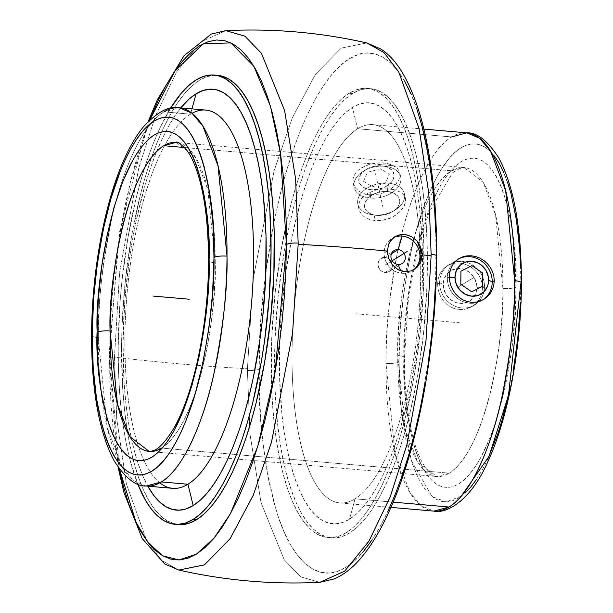 <?xml version="1.0" encoding="UTF-8"?>
<svg xmlns="http://www.w3.org/2000/svg" width="613" height="613" viewBox="0 0 613 613"><rect width="100%" height="100%" fill="white"/><g stroke="black" fill="none" stroke-linecap="round" stroke-linejoin="round"><path stroke-width="0.46" stroke-dasharray="3.06 2.3" d="M449.283 473.159L436.862 476.508L417.56 461.673L405.093 429.054L397.76 355.486A10.183 2.352 0.2 0 1 404.496 357.693A10.183 2.352 0.2 0 1 403.89 358.521C401.461 407.078 417.76 507.495 459.014 483.78C500.292 455.842 517.832 334.238 515.924 288.401L515.931 287.106A10.183 2.352 0.2 0 1 502.905 288.47C504.89 331.38 488.408 447.069 449.283 473.159L161.61 448.072C200.834 421.92 217.301 305.703 215.232 262.808A10.183 2.391 0.2 0 1 208.504 260.579A10.183 2.391 -179.8 0 0 215.232 262.808L207.838 189.563L195.394 157.127L176.138 142.369A155.112 51.009 95 0 1 215.232 262.808A155.112 51.009 95 0 1 161.61 448.072L449.283 473.159A155.112 51.009 -85 0 0 502.905 288.47A155.112 51.009 -85 0 0 463.811 167.456A155.112 51.009 -85 0 0 451.39 170.805A155.112 51.009 -85 0 0 397.76 355.486A155.112 51.009 -85 0 0 436.862 476.508A155.112 51.009 -85 0 0 449.283 473.159M461.206 496.239L445.95 501.878L431.95 496.469L411.315 460.524L401.369 410.174L399.017 361.923A10.183 2.368 0.2 0 1 385.991 363.302L394.994 453.168L410.243 492.998L421.139 505.756L433.843 511.112A189.854 62.434 -85 0 1 385.991 363.302A10.183 2.368 -179.8 0 0 399.017 361.923L399.025 360.222C398.435 330.277 402.726 292.815 411.898 247.828C421.468 204.589 440.28 160.116 460.838 147.886C505.641 122.002 523.418 230.925 520.805 283.712L520.391 302.699M521.41 282.877A10.183 2.368 0.2 0 1 520.805 283.712L520.575 266.824M176.138 142.369L463.811 167.456L483.113 182.291L495.572 214.91L502.905 288.47A10.183 2.352 -179.8 0 0 515.931 287.106C518.36 238.557 502.062 138.14 460.815 161.855C419.537 189.792 401.998 311.389 403.898 357.226L403.89 358.521A10.183 2.352 -179.8 0 0 404.496 357.693A10.183 2.352 -179.8 0 0 397.76 355.486C395.783 312.584 412.258 196.896 451.39 170.805L184.59 147.534L451.39 170.805L463.811 167.456L461.045 167.686L452.478 172.866L428.954 212.573L418.978 243.583L408.365 299.029L404.496 357.731C404.526 395.132 408.457 425.368 416.281 448.455C419.514 457.62 422.97 464.539 426.64 469.229C432.778 475.397 436.188 477.818 436.862 476.508L149.189 451.421L161.61 448.072M92.188 336.2A10.183 2.337 -179.7 0 0 97.076 337.51A10.183 2.337 0.3 0 1 92.188 336.2M205.73 110.079A189.854 62.434 -85 0 0 190.528 114.179L163.955 111.857A189.854 62.434 95 0 0 117.336 196.589A189.854 62.434 95 0 0 98.318 337.64L107.26 427.82L122.523 467.834L133.442 480.646L146.17 486.032A189.854 62.434 95 0 1 100.662 387.845A189.854 62.434 95 0 1 98.318 337.64C97.605 305.948 102.103 266.126 111.811 218.174C121.949 172.069 142.047 124.569 163.955 111.857L179.157 107.765M436.035 258.709C436.9 302.186 430.663 356.613 417.323 421.989C403.408 484.829 376.045 549.47 346.138 567.132C316.224 586.794 289.413 555.953 276.134 510.077C263.467 460.938 257.82 413.921 259.192 369.041A10.183 2.337 0.3 0 1 247.422 370.482L250.02 434.395L261.015 502.568L284.21 559.753L300.699 576.848L319.748 582.35L300.745 576.879L284.279 559.853L261.069 502.767L250.035 434.548L247.422 370.482A271 89.123 95 0 1 247.437 368.719A551.102 123.259 0.4 0 1 114.493 357.126A271 89.123 -85 0 0 114.485 358.321L116.746 419.024L126.416 484.063L146.844 541.034L161.548 560.366L178.812 570.059L161.518 560.343L146.806 540.965L126.393 483.933L116.738 418.924L114.485 358.321A10.183 2.322 0.3 0 1 108.953 356.253A10.183 2.322 0.3 0 1 109.558 355.448L119.435 469.068L115.742 448.318L112.953 426.702L110.984 403.875L109.842 380.045L109.558 355.448A10.183 2.322 -179.7 0 0 108.953 356.253A10.183 2.322 -179.7 0 0 114.485 358.321A271 89.123 95 0 1 114.493 357.126L119.612 272.249L138.753 168.008L155.411 116.064L176.621 71.844L200.918 41.853L225.852 30.65L200.865 41.899L176.536 71.982L155.319 116.294L138.676 168.276L119.589 272.433L114.493 357.126A551.102 123.259 -179.6 0 0 247.437 368.719L253 279.988L274.049 170.958L292.332 117.803L315.35 74.495L341.142 48.151L366.789 42.941L341.234 48.098L315.496 74.288L292.485 117.451L274.172 170.537L253.031 279.697L247.437 368.719A271 89.123 -85 0 0 247.422 370.482A10.183 2.337 -179.7 0 0 259.192 369.041L259.207 367.34C258.341 323.863 264.578 269.436 277.919 204.06C291.834 141.22 319.197 76.579 349.103 58.917C379.018 39.255 405.821 70.097 419.108 115.972C431.774 165.112 437.421 212.129 436.042 257.008L435.437 283.842M436.648 256.188A10.183 2.337 0.3 0 1 436.042 257.008L435.736 232.434M393.738 189.54L384.972 188.773L375.738 190.076L367.486 193.401L364.145 195.746L361.494 198.474L359.67 201.493L358.72 204.719L358.705 207.953L359.609 211.11L361.379 214.021L363.953 216.558L367.225 218.596L371.057 220.013L379.822 220.78L388.895 218.741L393.109 216.803L400.159 211.585L404.549 205.432L405.522 202.321L405.599 199.378L404.795 196.658L403.139 194.267L400.687 192.252L393.738 189.54L400.687 192.252L403.139 194.267L404.795 196.658L405.599 199.378L405.522 202.321L402.741 208.558L396.918 214.366L393.109 216.803L384.412 220.098L375.325 220.757L367.225 218.596L363.953 216.558L361.379 214.021L359.609 211.11L358.705 207.953L358.72 204.719L359.67 201.493L361.494 198.474L364.145 195.746L367.486 193.401L375.738 190.076L380.321 189.164L389.493 188.904L388.221 183.126A23.861 15.57 167.5 0 0 357.839 204.198A23.861 15.57 167.5 0 0 374.053 214.979L375.325 220.757L374.053 214.979A23.861 15.57 167.5 0 0 395.875 209.516A23.861 15.57 167.5 0 0 404.266 193.264A23.861 15.57 167.5 0 0 388.221 183.126L387.424 191.517A17.892 11.678 -12.5 0 1 399.461 199.125A17.892 11.678 -12.5 0 1 393.163 211.316A17.892 11.678 -12.5 0 1 376.796 215.408L373.616 214.895L368.336 212.581L365.164 208.88L364.52 206.681L365.271 201.999L368.589 197.539L373.961 193.976L380.573 191.869L384.037 191.463L387.424 191.517L393.462 192.988L397.768 196.053L399.699 200.252L399.661 202.574L398.948 204.934L395.63 209.393L393.155 211.324L387.048 214.213L380.183 215.469L376.796 215.408A17.892 11.678 -12.5 0 1 375.394 215.247A17.892 11.678 -12.5 0 1 365.517 201.493A17.892 11.678 -12.5 0 1 387.424 191.517L388.221 183.126A23.861 15.57 167.5 0 0 359.011 196.421A23.861 15.57 167.5 0 0 372.175 214.757A23.861 15.57 167.5 0 0 374.053 214.979A23.861 15.57 167.5 0 0 404.427 193.9A23.861 15.57 167.5 0 0 388.221 183.126L389.493 188.904L393.738 189.54M355.073 498.821L393.132 502.139L355.073 498.821A189.854 62.434 -85 0 0 420.648 262.31A189.854 62.434 95 0 1 355.073 498.821L349.533 519.188L355.073 498.821A189.854 62.434 95 0 1 339.87 502.921A189.854 62.434 95 0 1 292.639 330.959A189.854 62.434 95 0 1 357.655 128.753A189.854 62.434 95 0 1 372.857 124.654A189.854 62.434 95 0 1 420.097 245.568A189.854 62.434 95 0 1 420.648 262.31A189.854 62.434 -85 0 0 420.097 245.568A189.854 62.434 -85 0 0 357.655 128.753L352.406 107.444A211.232 69.468 95 0 1 422.556 269.345A211.232 69.468 95 0 1 349.533 519.188L342.529 522.506L335.595 523.808L328.821 523.088L322.254 520.345L315.963 515.61L310.009 508.928L304.454 500.354L299.343 489.986L294.73 477.91L290.654 464.256L287.168 449.145L284.294 432.724L282.057 415.162L279.597 377.256L279.88 336.897L281.045 316.285L285.39 275.16L292.255 235.507L301.374 198.842L306.676 182.076L312.4 166.575L318.499 152.484L324.905 139.948L331.572 129.075L338.414 119.979L345.387 112.746L352.406 107.444L359.417 104.126L366.344 102.823L373.125 103.543L379.692 106.287L385.983 111.022L391.937 117.711L397.492 126.278L402.603 136.645L407.216 148.721L411.285 162.376L414.779 177.486L417.652 193.907L419.89 211.477L422.349 249.376L422.066 289.734L419.054 330.997L416.556 351.471L409.691 391.132L400.573 427.797L395.27 444.563L389.546 460.064L383.447 474.148L377.041 486.691L370.375 497.557L363.524 506.652L356.559 513.886L349.533 519.188A211.232 69.468 95 0 1 279.39 357.295A211.232 69.468 95 0 1 352.406 107.444L357.655 128.753A189.854 62.434 -85 0 0 292.026 353.31A189.854 62.434 -85 0 0 355.073 498.821M451.628 136.944L357.655 128.753L451.628 136.944A189.854 62.434 -85 0 0 385.991 363.302C385.232 331.587 389.707 291.681 399.408 243.583C409.545 197.332 429.682 149.672 451.628 136.944A189.854 62.434 -85 0 1 466.83 132.845M484.078 260.701L487.542 263.82M471.941 306.646L467.934 308.515L463.658 309.511L459.237 309.588L454.892 308.745L450.754 307.006L446.992 304.454L443.743 301.205L441.092 297.359L439.153 293.114L437.973 288.585L437.598 283.995L438.042 279.474L439.283 275.283L441.291 271.505L443.981 268.31L447.283 265.789L451.076 264.042L455.221 263.13L459.597 263.084L463.987 263.897L468.263 265.552L472.232 267.981L475.719 271.084L478.607 274.785L480.745 278.907L482.063 283.344L482.485 287.911L482.063 283.344L480.745 278.907L478.607 274.785L475.719 271.084L472.232 267.981L468.263 265.552L463.987 263.897L459.597 263.084L455.221 263.13L451.076 264.042L447.283 265.789L443.981 268.31L441.291 271.505L439.283 275.283L438.042 279.474L437.598 283.995L439.613 282.754A23.861 21.892 -121.6 0 1 449.574 264.379A23.861 21.892 -121.6 0 1 472.707 265.069A23.861 21.892 -121.6 0 1 484.508 286.669A23.861 21.892 -121.6 0 1 461.903 307.964A23.861 21.892 -121.6 0 1 439.613 282.754L443.207 284.486A17.892 16.421 58.4 0 0 459.919 303.389A17.892 16.421 58.4 0 0 476.876 287.42L476.577 283.988L474.11 277.482L469.497 272.264L463.443 269.13L456.877 268.563L450.793 270.632L446.111 275.038L443.551 281.106L443.505 287.911L445.973 294.416L450.586 299.634L456.639 302.768L463.206 303.343L469.29 301.267L471.857 299.32L475.55 293.979L476.876 287.42L484.508 286.669L476.876 287.42A17.892 16.421 58.4 0 0 460.164 268.509A17.892 16.421 58.4 0 0 443.207 284.486L439.613 282.754A23.861 21.892 -121.6 0 1 462.225 261.452A23.861 21.892 -121.6 0 1 484.508 286.669L482.485 287.911L481.994 292.455L480.615 296.73L478.408 300.638L475.473 303.979L471.941 306.646L475.473 303.979L478.408 300.638L480.615 296.73L481.994 292.455L482.485 287.911L484.508 286.669A23.861 21.892 -121.6 0 1 474.554 305.036A23.861 21.892 -121.6 0 1 451.421 304.347A23.861 21.892 -121.6 0 1 439.613 282.754L437.598 283.995L437.973 288.585L439.153 293.114L441.092 297.359L443.743 301.205L446.992 304.454L450.754 307.006L454.892 308.745L459.237 309.588L463.658 309.511L467.934 308.515L474.554 305.036M370.321 198.099A23.861 15.57 -12.5 0 1 354.107 187.325A23.861 15.57 -12.5 0 1 384.489 166.246L383.761 162.943L374.597 163.242L370.022 164.2L361.785 167.617L358.452 170L355.816 172.766L353.985 175.793L353.042 179.004L353.18 183.118L355.67 188.191L358.23 190.681L361.501 192.674L365.325 194.068L369.593 194.804L370.321 198.099L371.118 189.708A17.892 11.678 167.5 0 0 393.025 179.732A17.892 11.678 167.5 0 0 383.148 165.977A17.892 11.678 167.5 0 0 381.738 165.816L384.489 166.246A23.861 15.57 -12.5 0 1 386.359 166.468A23.861 15.57 -12.5 0 1 399.53 184.804A23.861 15.57 -12.5 0 1 370.321 198.099A23.861 15.57 -12.5 0 1 354.268 187.961A23.861 15.57 -12.5 0 1 362.658 171.709A23.861 15.57 -12.5 0 1 384.489 166.246L381.738 165.816L387.776 167.288L392.09 170.353L394.013 174.544L393.262 179.226L389.952 183.685L384.573 187.249L377.96 189.356L371.118 189.708L365.08 188.237L360.766 185.172L358.843 180.973L359.593 176.291L362.911 171.832L368.283 168.276L374.895 166.161L381.738 165.816A17.892 11.678 167.5 0 0 365.371 169.908A17.892 11.678 167.5 0 0 359.08 182.099A17.892 11.678 167.5 0 0 371.118 189.708L370.321 198.099L369.593 194.804L378.681 194.175L383.179 192.857L391.224 188.582L394.473 185.846L398.871 179.732L399.837 176.605L399.914 173.632L399.101 170.874L397.431 168.437L394.964 166.376L388.006 163.594L383.761 162.943L384.489 166.246A23.861 15.57 -12.5 0 1 400.703 177.027A23.861 15.57 -12.5 0 1 370.321 198.099M447.344 278.003A23.861 21.892 58.4 0 0 459.152 299.596A23.861 21.892 58.4 0 0 482.278 300.293A23.861 21.892 58.4 0 0 483.098 299.765A23.861 21.892 58.4 0 1 459.589 299.872A23.861 21.892 58.4 0 1 447.344 278.003L449.383 277.804L447.344 278.003L449.367 276.762L447.344 278.003A23.861 21.892 58.4 0 1 458.164 259.13A23.861 21.892 58.4 0 0 457.306 259.628A23.861 21.892 58.4 0 0 447.344 278.003M346.084 532.789L349.441 533.08A225.477 74.15 -85 0 0 426.656 292.922A225.477 74.15 -85 0 0 370.559 88.686A225.477 74.15 -85 0 0 352.506 93.551L349.157 93.26A225.477 74.15 95 0 1 367.21 88.395A225.477 74.15 95 0 1 423.299 292.631A225.477 74.15 95 0 1 346.084 532.789L338.606 536.329L331.212 537.724L323.971 536.95L316.959 534.023L310.247 528.965L303.895 521.832L297.964 512.683L292.508 501.61L287.581 488.73L283.237 474.148L279.513 458.018L276.44 440.494L274.057 421.736L272.379 401.936L271.429 381.278L271.728 338.2L274.946 294.148L280.953 250.832L289.528 209.899L294.677 190.819L300.332 172.927L306.446 156.376L312.952 141.342L319.794 127.956L326.905 116.355L334.215 106.639L341.656 98.923L349.157 93.26L356.636 89.72L364.03 88.326L371.271 89.1L378.282 92.027L384.995 97.084L391.347 104.218L397.278 113.367L402.733 124.439L407.66 137.32L412.005 151.901L415.729 168.031L418.802 185.555L421.185 204.313L422.863 224.113L423.813 244.771L423.514 287.849L420.296 331.894L414.288 375.217L405.714 416.15L400.565 435.23L394.91 453.122L388.795 469.673L382.29 484.707L375.447 498.093L368.336 509.694L361.026 519.403L353.586 527.126L346.084 532.789A225.477 74.15 95 0 1 328.032 537.655A225.477 74.15 95 0 1 271.942 333.418A225.477 74.15 95 0 1 349.157 93.26L352.506 93.551A225.477 74.15 -85 0 0 275.291 333.71A225.477 74.15 -85 0 0 331.388 537.946A225.477 74.15 -85 0 0 349.441 533.08L346.084 532.789M163.955 111.857L190.528 114.179A189.854 62.434 -85 0 0 172.506 132.577A189.854 62.434 95 0 1 190.528 114.179L191.969 108.876L190.528 114.179A189.854 62.434 95 0 1 192.061 113.29M215.883 75.261A225.477 74.15 -85 0 0 199.516 80.211L196.16 79.92L199.516 80.211L206.995 76.671L214.389 75.276L217.477 75.338M401.867 273.283A19.087 17.509 58.4 0 0 411.982 270.938A19.087 17.509 58.4 0 0 413.185 270.126A19.087 17.509 -121.6 0 1 401.867 273.283A19.087 17.509 -121.6 0 1 384.037 253.108A19.087 17.509 58.4 0 0 401.867 273.283L400.779 270.777L401.867 273.283M387.332 251.092L384.037 253.108A19.087 17.509 -121.6 0 1 393.577 237.56A19.087 17.509 58.4 0 0 392.006 238.411A19.087 17.509 58.4 0 0 384.037 253.108L387.332 251.092M385.125 272.448L398.059 264.502L385.125 272.448L382.382 271.643L380.06 269.827L378.52 267.276L378.144 262.946L379.232 260.356L381.232 258.471L385.232 257.567A7.632 7.004 58.4 0 0 381.179 258.502A7.632 7.004 58.4 0 0 378.298 266.601A7.632 7.004 58.4 0 0 385.125 272.448A7.632 7.004 58.4 0 0 389.171 271.513A7.632 7.004 58.4 0 0 392.059 263.421A7.632 7.004 58.4 0 0 385.232 257.567L387.975 258.372L390.289 260.188L391.83 262.739L392.358 265.636L391.791 268.433L390.22 270.716L387.876 272.126L385.125 272.448M391.454 253.744L385.232 257.567L391.454 253.744M149.886 119.841L143.174 138.124L136.645 158.821L130.699 180.873L125.404 204.068L120.807 228.182L116.953 252.993L113.872 278.248L111.604 303.711L110.164 329.143L109.558 355.448L117.734 247.468L130.125 183.218L149.886 119.841M176.72 524.399L167.318 520.973L160.606 515.916L154.254 508.782L148.315 499.633L142.86 488.561L137.94 475.68L133.596 461.099L129.864 444.969L126.799 427.445L124.416 408.687L122.738 388.887L121.566 346.92L122.087 325.151L125.305 281.106L131.312 237.783L139.887 196.85L145.036 177.77L150.691 159.878L156.805 143.327L163.311 128.293L170.153 114.907L177.264 103.306L184.574 93.597L192.015 85.874L199.516 80.211A225.477 74.15 -85 0 0 122.293 320.369A225.477 74.15 -85 0 0 178.391 524.605M137.756 484.048A225.477 74.15 95 0 1 170.529 108.263L159.962 128.002L153.449 143.036L147.335 159.587L141.68 177.479L136.53 196.551L127.964 237.484L121.949 280.808L119.987 302.853L118.217 346.629L118.432 367.938L119.382 388.596L121.06 408.396L123.443 427.154L126.516 444.678L130.24 460.807L137.756 484.048M411.484 236.534L408.204 235.139M148.108 486.722L142.998 476.355L138.385 464.279L134.308 450.624L130.822 435.514L127.948 419.093L125.711 401.523L124.14 382.979L123.044 343.655L124.7 302.653L129.044 261.529L132.178 241.415L135.91 221.868L145.028 185.203L150.331 168.437L156.054 152.936L162.154 138.852L168.56 126.309L175.226 115.443L180.781 107.903A211.232 69.468 -85 0 0 125.42 293.65A211.232 69.468 -85 0 0 147.794 486.17M159.84 482.822A189.854 62.434 95 0 1 143.917 460.44A189.854 62.434 95 0 1 127.037 293.788A189.854 62.434 95 0 1 172.506 132.584A189.854 62.434 -85 0 0 127.037 293.788A189.854 62.434 -85 0 0 143.917 460.44A189.854 62.434 -85 0 0 172.743 488.346M404.756 81.422L397.883 70.97L390.527 62.84L382.757 57.109L374.65 53.829L366.283 53.04L357.739 54.741L349.103 58.917L340.445 65.53L331.855 74.518L323.419 85.789L315.22 99.245L307.328 114.754L299.818 132.155L292.769 151.296L286.248 171.985L280.317 194.03L275.03 217.217L270.44 241.315L266.586 266.111L263.513 291.351L261.245 316.798L259.805 342.207L259.192 369.041L259.506 393.607L260.655 417.407L262.648 440.195L265.444 461.773L269.038 481.918L273.383 500.446L278.432 517.18L284.156 531.954L290.485 544.628L297.359 555.079L304.715 563.209L312.484 568.941L320.591 572.22L328.959 573.009L337.502 571.308L346.138 567.132L354.797 560.52L363.386 551.531M371.815 540.252L380.022 526.805L387.914 511.296M424.801 384.734L428.656 359.938M416.809 108.869L411.085 94.096M352.506 93.551L345.012 99.214L337.571 106.938L330.261 116.646L323.151 128.247L316.308 141.634L309.795 156.667L303.688 173.218L298.025 191.11L292.884 210.19L288.294 230.25L284.309 251.123L278.302 294.447L275.084 338.491L274.777 381.57L275.735 402.228L277.405 422.028L279.789 440.785L282.861 458.309L286.585 474.439L290.937 489.021L295.857 501.901L301.312 512.974L307.243 522.123L313.603 529.257L320.315 534.314L327.327 537.241L334.56 538.015L341.954 536.62L349.441 533.08L356.935 527.418L364.375 519.701L371.685 509.993L378.796 498.384L385.638 484.998L392.151 469.964L398.258 453.413L403.921 435.521L409.063 416.449L413.652 396.381L417.637 375.516L423.644 332.192L426.863 288.141L427.161 245.062L426.211 224.404L424.541 204.604L422.15 185.846L419.085 168.322L415.361 152.193L411.009 137.611L406.09 124.73L400.634 113.658L394.703 104.509L388.343 97.375L381.631 92.318L374.62 89.391L367.386 88.617L359.992 90.011L352.506 93.551M447.283 265.789L449.574 264.379M365.325 194.068L369.593 194.804L378.681 194.175L383.179 192.857L391.224 188.582L397.063 182.843L398.871 179.732L399.837 176.605L399.914 173.632L399.101 170.874L397.431 168.437L391.776 164.744L383.761 162.943L379.24 162.828L370.022 164.2L365.7 165.663L358.452 170L355.816 172.766L353.985 175.793L353.042 179.004L353.019 182.207L353.908 185.333L355.67 188.191L358.23 190.681L361.501 192.674L365.325 194.068M494.423 155.993L489.35 150.43L484.002 146.522L478.424 144.3L472.661 143.787L466.784 144.982L460.838 147.886L454.884 152.461L448.977 158.667L443.176 166.445L437.536 175.716L432.104 186.398L426.947 198.382L417.614 225.806L413.537 240.978L409.905 256.931L404.097 290.577L400.427 325.449L399.025 360.222L400.059 395.163L401.438 410.825L405.867 439.475L408.871 452.187L412.357 463.666L416.304 473.795L420.664 482.485L425.407 489.641L430.472 495.197L435.82 499.112L441.406 501.334L447.161 501.848L453.038 500.645L458.984 497.748L464.938 493.174M476.646 479.19L482.293 469.918L487.718 459.237M509.924 388.703L513.081 372.114M507.464 181.969L503.518 171.839M403.89 358.521L405.185 325.219L408.572 293.121L413.913 262.157L421.016 233.515L425.146 220.404L429.606 208.282L439.36 187.432L444.555 178.904L449.896 171.755L455.329 166.054L460.815 161.855L466.286 159.196L471.696 158.108L476.991 158.598L482.125 160.66L487.051 164.276L491.71 169.41L496.07 176.015L500.078 184.03L503.71 193.371L509.671 215.676L511.947 228.419L514.997 256.495L515.924 288.401L515.548 304.316L513.204 336.529L511.257 352.513L505.909 383.477L498.806 412.12L494.676 425.223L490.216 437.353L480.469 458.202L475.274 466.731L469.933 473.88L464.493 479.581L459.014 483.78L453.543 486.431L448.126 487.527L442.831 487.036L437.697 484.975L432.77 481.358L428.112 476.217L423.752 469.612L419.744 461.604L416.12 452.264L412.909 441.682L407.875 417.215L406.097 403.561L404.833 389.132L403.89 358.521M459.911 322.813L356.36 313.787M457.888 287.275L473.972 277.398M383.148 208.175L375.386 173.05M460.041 285.949L471.811 278.716M382.106 203.462L376.428 177.762M392.144 260.724L385.179 265.008M363.501 181.287L372.443 186.72L385.37 183.195L389.355 174.23L380.412 168.797L367.486 172.33L363.501 181.287M118.094 467.198L108.953 356.222L119.673 231.308L148.239 121.451M372.857 124.654L423.89 129.105M358.873 208.872L357.839 204.198M354.107 187.325L353.18 183.118M482.278 300.293L483.956 299.259M395.875 209.516L393.163 211.316M386.359 166.468L383.148 165.977M367.21 88.395L370.559 88.686M414.434 269.436L411.982 270.938M394.113 250.556L381.179 258.502M402.113 263.567L389.171 271.513M395.002 236.572L392.006 238.411M328.032 537.655L331.388 537.946M362.658 171.709L365.371 169.908M372.175 214.757L375.394 215.247M457.306 259.628L458.976 258.602M400.703 177.027L399.768 172.82M405.461 198.574L404.427 193.9M339.87 502.921L390.902 507.372"/><path stroke-width="0.92" d="M390.902 507.372L433.843 511.112L449.045 507.02C470.991 494.293 491.128 446.624 501.258 400.381C510.958 352.276 515.433 312.369 514.682 280.662A10.183 2.368 0.2 0 1 521.41 282.877A10.183 2.368 -179.8 0 1 520.805 283.712L508.468 395.431L489.005 456.417L461.206 496.239M209.102 261.651C211.048 307.856 193.187 429.889 151.963 457.16C110.846 480.24 94.762 380.566 97.061 332.384A10.183 2.391 0.2 0 1 110.087 330.982L117.489 404.228L129.933 436.671L149.189 451.421A155.112 51.009 95 0 1 110.087 330.982A155.112 51.009 95 0 1 163.717 145.718L184.59 147.534L163.717 145.718C124.485 171.87 108.026 288.087 110.087 330.982A10.183 2.391 -179.8 0 0 97.061 332.384L98.356 298.508L101.735 266.44L107.068 235.515L114.156 206.887L122.723 181.67L132.454 160.813L137.641 152.269L142.975 145.112L148.4 139.389L153.878 135.167L159.342 132.485L164.751 131.358L170.046 131.81L175.18 133.833L180.099 137.412L184.766 142.5L189.126 149.059L193.141 157.02L196.773 166.307L199.991 176.843L205.049 201.21L208.129 229.201L209.102 261.651L207.815 293.619L204.436 325.679L199.102 356.613L192.015 385.232L183.448 410.457L173.717 431.314L168.529 439.85L163.196 447.015L157.771 452.731L152.292 456.953L146.829 459.643L141.419 460.761L136.124 460.309L130.99 458.286L126.071 454.716L121.405 449.62L117.045 443.069L113.03 435.1L109.398 425.813L106.179 415.285L101.122 390.91L98.042 362.927L97.069 330.476C95.122 284.271 112.984 162.23 154.208 134.96C195.325 111.88 211.408 211.554 209.11 259.736L209.102 261.651M208.504 260.579A10.183 2.391 0.2 0 1 209.11 259.736A10.183 2.391 -179.8 0 0 208.504 260.579M92.195 334.621A10.183 2.337 -179.7 0 0 91.59 335.441A10.183 2.337 -179.7 0 0 92.188 336.2A10.183 2.337 0.3 0 1 91.59 335.441A10.183 2.337 0.3 0 1 92.195 334.621C89.559 387.148 107.014 496.354 151.863 471.175C172.452 459.221 191.379 414.779 201.01 371.417C210.251 326.3 214.565 288.708 213.975 258.655L213.975 257.506C216.619 204.972 199.156 95.766 154.307 120.945C133.718 132.898 114.792 177.341 105.16 220.703C95.919 265.827 91.605 303.412 92.203 333.464L93.199 367.923L96.494 398.481L101.957 425.115L105.436 436.64L109.375 446.816L113.734 455.543L118.47 462.746L123.535 468.347L128.883 472.294L134.469 474.554L140.231 475.098L146.109 473.926L152.062 471.052L158.024 466.501L163.939 460.309L169.747 452.547L175.395 443.283L180.835 432.602L186 420.618L195.348 393.186L203.072 362.045L208.887 328.369L212.565 293.466L213.975 257.506A10.183 2.337 0.3 0 1 227.009 256.157A10.183 2.337 -179.7 0 0 213.975 257.506L212.972 224.197L209.677 193.639L204.213 167.004L200.735 155.48L196.796 145.304L192.436 136.576L187.701 129.381L182.636 123.78L177.287 119.826L171.701 117.573L165.939 117.022L160.062 118.194L154.108 121.067L148.147 125.627L142.231 131.81L136.423 139.58L130.776 148.844L125.343 159.518L120.171 171.502L110.823 198.934L103.099 230.082L97.283 263.751L93.605 298.661L92.195 334.621M97.076 337.51A10.183 2.337 -179.7 0 0 98.318 337.64A10.183 2.337 0.3 0 1 97.076 337.51M163.955 111.857A189.854 62.434 95 0 1 179.157 107.765L191.884 113.144L202.803 125.956L218.059 165.97L227.009 256.157A189.854 62.434 95 0 1 161.372 481.933L187.946 484.247A189.854 62.434 -85 0 0 252.962 282.041A189.854 62.434 -85 0 0 205.73 110.079L179.157 107.765A189.854 62.434 95 0 1 227.009 256.157C227.722 287.842 223.224 327.664 213.516 375.623C203.37 421.721 183.279 469.221 161.372 481.933A189.854 62.434 95 0 1 146.17 486.032L172.743 488.346A189.854 62.434 -85 0 0 187.946 484.247L193.187 505.556A211.232 69.468 -85 0 0 266.203 255.705A211.232 69.468 -85 0 0 196.06 93.812L191.969 108.876L196.06 93.812L203.072 90.494L209.998 89.192L216.78 89.912L223.347 92.655L229.637 97.39L235.591 104.072L241.147 112.646L246.257 123.014L250.87 135.09L254.939 148.744L258.433 163.855L261.307 180.276L263.544 197.838L266.004 235.744L265.72 276.103L262.709 317.365L260.211 337.84L253.345 377.493L249.047 396.297L244.227 414.158L238.924 430.924L233.201 446.425L227.101 460.516L220.688 473.052L214.029 483.925L207.179 493.021L200.213 500.254L193.187 505.556L186.183 508.874L179.249 510.177L172.475 509.457L165.908 506.713L159.618 501.978L153.664 495.289L147.794 486.17A211.232 69.468 -85 0 0 193.187 505.556L187.946 484.247A189.854 62.434 95 0 1 159.84 482.822M118.094 467.198L123.956 492.614L142.231 538.597L164.828 564.014L178.812 570.059L204.458 564.849L230.25 538.505L253.261 495.197L271.551 442.042L292.6 333.012L298.163 244.281L292.577 333.211L271.467 442.333L253.161 495.442L230.151 538.643L204.397 564.887L178.812 570.059C225.232 580.565 272.21 584.656 319.748 582.35L344.659 571.17L368.934 541.225L390.144 497.051L406.817 445.115L425.981 340.836L431.108 255.874A271 89.123 -85 0 0 431.115 254.111A10.183 2.337 0.3 0 1 436.648 256.188A10.183 2.337 -179.7 0 0 431.115 254.111A271 89.123 95 0 1 431.108 255.874L426.012 340.567L406.917 444.724L390.274 496.706L369.057 541.018L344.736 571.101L319.748 582.35L334.575 578.818C344.085 574.596 352.973 567.554 361.226 557.684C371.041 546.037 380.152 531.011 388.573 512.591C417.553 450.233 436.487 348.559 436.648 256.219C436.801 203.547 431.797 158.269 421.644 120.386C411.246 83.445 397.622 59.645 380.773 48.986L366.789 42.941L384.014 52.595L398.688 71.844L419.108 128.615L428.809 193.493L431.115 254.111L428.824 193.631L419.146 128.799L398.741 71.943L384.052 52.634L366.789 42.941C320.369 32.435 273.383 28.344 225.852 30.65L244.924 36.167L261.445 53.323L284.647 110.685L295.619 179.042L298.171 243.085A271 89.123 95 0 1 298.163 244.281A551.102 123.259 0.4 0 1 387.332 251.092L388.596 258.372L392.305 264.831L397.883 269.482L404.526 271.628L411.231 270.931L416.97 267.49L420.855 261.828L422.257 254.824A551.102 123.259 0.4 0 1 431.108 255.874A551.102 123.259 -179.6 0 0 422.257 254.824L416.97 267.49L411.231 270.931L404.526 271.628L401.14 270.9L397.883 269.482L392.305 264.831L388.596 258.372L387.332 251.092L388.696 244.104L392.496 238.503L398.144 235.108L404.81 234.419L411.484 236.534L417.169 241.139L422.257 254.824L419.951 256.242L422.257 254.824L421.943 251.161L419.353 244.189L417.169 241.139L411.484 236.534M286.401 244.503A10.183 2.322 0.3 0 1 298.171 243.085A10.183 2.322 -179.7 0 0 286.401 244.503L286.11 219.906L284.976 196.076L282.999 173.249L280.218 151.633L276.639 131.443L272.302 112.869L267.253 96.095L261.544 81.276L255.223 68.556L248.349 58.066L240.993 49.891L233.224 44.121L225.117 40.81L216.749 39.983L208.198 41.653L199.554 45.806L190.888 52.404L182.299 61.369L173.854 72.633L165.64 86.081L157.74 101.574L149.886 119.841L174.828 71.208L203.217 43.753L230.879 42.895L253.943 66.365L270.433 106.164L280.455 153.219L286.401 244.503M119.435 469.068L136.132 522.475L148.269 542.743L162.767 555.845L179.119 559.976L196.528 554.068L213.998 538.176L230.519 513.495L257.736 446.448L275.168 371.639L286.394 245.66L285.796 270.808L284.355 296.24L282.08 321.702L279.007 346.958L275.145 371.769L270.548 395.883L265.253 419.077L259.314 441.13L252.786 461.827L245.729 480.967L238.212 498.377L230.312 513.87L222.105 527.318L213.661 538.582L205.064 547.547L196.405 554.144L187.754 558.297L179.211 559.968L170.843 559.14L162.736 555.83L154.966 550.06L147.61 541.884L140.737 531.394L134.416 518.675L128.699 503.855L123.65 487.082L119.32 468.508M161.61 448.072A155.112 51.009 95 0 1 149.189 451.421C149.58 451.283 158.284 454.693 174.33 427.315C194.03 392.879 208.696 322.737 208.504 260.54C208.428 223.4 204.497 193.363 196.712 170.422C193.478 161.257 190.03 154.338 186.36 149.649C180.214 143.48 176.812 141.059 176.138 142.369L163.717 145.718A155.112 51.009 95 0 1 176.138 142.369M521.41 282.877A10.183 2.368 -179.8 0 0 514.682 280.662L505.671 190.789L490.431 150.959L479.527 138.209L466.83 132.845C476.845 132.27 487.473 140.584 498.714 157.786C513.855 186.39 521.418 228.097 521.41 282.915C521.349 347.058 508.277 417.668 488.025 461.267C471.52 499.664 447.099 514.184 433.843 511.112A189.854 62.434 -85 0 0 449.045 507.02L393.132 502.139L449.045 507.02A189.854 62.434 -85 0 0 514.682 280.662A189.854 62.434 -85 0 0 466.83 132.845L451.628 136.944M487.542 263.82L490.415 267.529L492.538 271.666L493.84 276.118L494.262 280.677L492.239 281.919L488.645 280.187A17.892 16.421 -121.6 0 1 471.688 296.163A17.892 16.421 -121.6 0 1 454.976 277.252L456.21 284.034L459.827 290.01L465.259 294.271L471.688 296.163L478.14 295.397L483.634 292.087L487.32 286.746L488.3 283.558L488.346 276.754L485.879 270.249L481.266 265.031L478.37 263.169L471.933 261.276L465.482 262.042L459.995 265.352L456.31 270.685L454.976 277.252L449.383 277.804L454.976 277.252A17.892 16.421 -121.6 0 1 471.933 261.276A17.892 16.421 -121.6 0 1 488.645 280.187L492.239 281.919A23.861 21.892 58.4 0 1 483.098 299.765A23.861 21.892 58.4 0 0 492.239 281.919L494.262 280.677L493.771 285.221L492.408 289.489L490.216 293.382L487.304 296.715L483.787 299.359L479.803 301.221L475.542 302.209L471.121 302.286L466.777 301.443L462.623 299.711L458.846 297.175L455.574 293.934L452.9 290.102L450.946 285.865L449.75 281.344L449.367 276.762L449.819 272.241L451.068 268.042L453.099 264.249L455.811 261.038L459.129 258.51L462.953 256.747L467.106 255.836L471.481 255.782L475.872 256.602L480.132 258.257L484.078 260.701L487.542 263.82L490.415 267.529L492.538 271.666L493.84 276.118L494.262 280.677L493.771 285.221L492.408 289.489L490.216 293.382L487.304 296.715L483.787 299.359L479.803 301.221L475.542 302.209L471.121 302.286L466.777 301.443L462.623 299.711L458.846 297.175L455.574 293.934L452.9 290.102L450.946 285.865L449.75 281.344L449.367 276.762L449.819 272.241L451.068 268.042L453.099 264.249L455.811 261.038L459.129 258.51L462.953 256.747L467.106 255.836L471.481 255.782L475.872 256.602L480.132 258.257L484.078 260.701M492.239 281.919A23.861 21.892 58.4 0 0 480.883 260.617A23.861 21.892 58.4 0 0 458.164 259.13A23.861 21.892 58.4 0 1 480.883 260.617A23.861 21.892 58.4 0 1 492.239 281.919M192.061 113.29A189.854 62.434 95 0 1 253.552 261.897A189.854 62.434 95 0 1 187.946 484.247L161.372 481.933L146.17 486.032C136.155 486.607 125.527 478.293 114.279 461.091C99.091 432.364 91.521 390.473 91.59 335.403C91.72 271.429 104.777 201.141 124.945 157.656C130.638 145.181 136.837 134.845 143.557 126.653C157.595 111.758 169.464 105.459 179.157 107.765M217.477 75.338L221.63 76.05L228.634 78.977L235.354 84.035L241.706 91.168L247.637 100.317L253.092 111.39L258.019 124.27L262.364 138.852L266.088 154.982L269.161 172.506L271.544 191.264L273.222 211.064L274.172 231.722L273.873 274.8L270.655 318.852L264.64 362.168L256.073 403.101L250.924 422.181L245.269 440.073L239.154 456.624L232.641 471.658L225.799 485.044L218.688 496.645L211.378 506.361L203.937 514.077L196.444 519.74L193.095 519.449L200.589 513.786L208.029 506.062L215.339 496.354L222.45 484.753L229.293 471.366L235.798 456.333L241.913 439.782L247.568 421.89L252.717 402.81L261.291 361.877L264.632 340.414L269.268 296.516L271.038 252.74L269.866 210.772L268.188 190.972L265.804 172.215L262.739 154.691L259.008 138.561L254.663 123.979L249.744 111.099L244.288 100.026L238.35 90.877L231.998 83.743L225.285 78.686L218.274 75.759L211.041 74.985L203.646 76.38L196.16 79.92L188.666 85.582L181.226 93.299L170.529 108.263A225.477 74.15 95 0 1 196.16 79.92A225.477 74.15 95 0 1 214.213 75.054A225.477 74.15 95 0 1 270.31 279.29A225.477 74.15 95 0 1 193.095 519.449L196.444 519.74A225.477 74.15 -85 0 0 273.659 279.582A225.477 74.15 -85 0 0 217.569 75.345A225.477 74.15 -85 0 0 215.883 75.261M413.185 270.126A19.087 17.509 58.4 0 0 419.951 256.242A19.087 17.509 -121.6 0 1 413.185 270.126M398.166 249.621A7.632 7.004 58.4 0 0 390.933 256.433A7.632 7.004 58.4 0 0 398.059 264.502L400.779 270.777L398.059 264.502A7.632 7.004 -121.6 0 1 391.232 258.655A7.632 7.004 -121.6 0 1 394.113 250.556A7.632 7.004 -121.6 0 1 398.166 249.621L391.454 253.744L398.166 249.621A7.632 7.004 -121.6 0 1 404.994 255.468A7.632 7.004 -121.6 0 1 402.113 263.567A7.632 7.004 -121.6 0 1 398.059 264.502A7.632 7.004 58.4 0 0 405.293 257.69A7.632 7.004 58.4 0 0 398.166 249.621L402.12 236.074L398.166 249.621M393.577 237.56A19.087 17.509 -121.6 0 1 402.12 236.074A19.087 17.509 -121.6 0 1 419.951 256.242A19.087 17.509 58.4 0 0 402.12 236.074A19.087 17.509 58.4 0 0 393.584 237.56M175.042 524.314A225.477 74.15 95 0 1 137.756 484.048L144.967 499.342L150.898 508.491L157.257 515.625L163.97 520.682L170.981 523.609L178.214 524.383L185.609 522.989L193.095 519.449A225.477 74.15 95 0 1 175.042 524.314L178.391 524.605A225.477 74.15 -85 0 0 196.444 519.74L188.965 523.28L181.563 524.674L176.72 524.399M395.002 236.572L390.32 241.07L388.696 244.104L387.332 251.092A551.102 123.259 -179.6 0 0 298.163 244.281A271 89.123 -85 0 0 298.171 243.085L295.612 178.942L284.608 110.547L261.399 53.254L244.894 36.152L225.852 30.65L211.194 34.113L183.977 55.783L157.288 99.842L148.239 121.451M408.204 235.139L401.4 234.411L395.132 236.495M180.781 107.903L189.042 99.114L196.06 93.812A211.232 69.468 -85 0 0 180.781 107.903M436.035 258.709L436.042 257.008A10.183 2.337 -179.7 0 0 436.648 256.188M363.386 551.531L371.815 540.252M387.914 511.296L395.423 493.894L402.473 474.753L408.994 454.064L414.924 432.019L420.212 408.833L424.801 384.734M428.656 359.938L431.728 334.698L433.996 309.251L435.437 283.842M435.736 232.434L434.586 208.642L432.594 185.846L429.797 164.276L426.204 144.132L421.859 125.604L416.809 108.869M411.085 94.096L404.756 81.422M464.938 493.174L470.845 486.967L476.646 479.19M487.718 459.237L497.725 434.073L502.208 419.828L509.924 388.703M513.081 372.114L517.839 337.694L520.391 302.699M520.575 266.824L519.77 250.472L516.445 219.99L510.958 193.447L507.464 181.969M503.518 171.839L499.158 163.15L494.423 155.993M189.241 299.213L153.089 296.064M407.17 251.499L392.144 260.724M460.922 271.23L471.903 265.636L482.791 273.13L482.699 286.21L471.719 291.796L460.83 284.309L460.922 271.23M423.89 129.105L466.83 132.845M214.213 75.054L217.569 75.345"/></g></svg>
